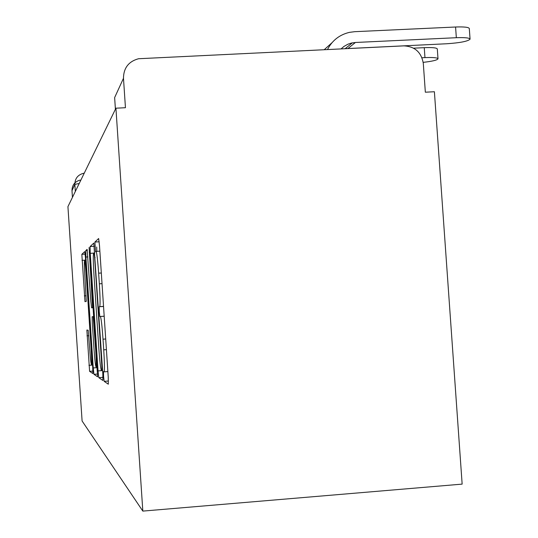<?xml version="1.0" encoding="UTF-8"?>
<svg xmlns="http://www.w3.org/2000/svg" width="538" height="538" viewBox="0 0 538 538"><rect width="100%" height="100%" fill="white"/><g stroke="black" fill="none" stroke-linecap="round" stroke-linejoin="round"><path stroke-width="0.81" d="M103.565 376.284L104.15 381.334L108.313 384.199L108.239 377.151L99.49 245.489L98.636 238.529L94.89 242.053L95.549 251.777L96.013 251.394C96.773 252.188 97.647 259.45 98.636 273.176L99.342 283.815C100.149 297.003 100.29 304.609 99.752 306.633L99.18 306.761L99.274 311.65L99.846 316.505L100.337 316.492C101.131 317.817 102.025 325.376 103.014 339.182L103.726 349.841C104.52 362.726 104.648 370.063 104.11 371.845L103.478 371.57L103.565 376.284M86.867 330.043L89.597 371.328L92.872 373.56L92.731 367.629L85.434 257.44L84.769 251.569L81.843 254.319L84.984 301.663L86.275 301.347L84.923 277.258C84.338 267.803 84.204 262.302 84.52 260.762C84.991 261.132 85.589 266.364 86.309 276.458L91.09 348.631C91.668 357.938 91.796 363.224 91.473 364.488C90.962 363.829 90.35 358.362 89.617 348.073L88.171 330.238L86.867 330.043M67.929 206.632L115.926 108.199L142.826 511.1L82.099 420.992L67.929 206.632M98.05 370.897L98.81 377.663L102.919 380.487L102.825 373.829L93.8 243.075L90.108 246.552L90.249 253.337L98.05 370.897L101.904 370.615L101.817 365.961L94.621 257.581L94.076 252.974L93.565 253.405C93.074 255.557 93.222 262.974 94.009 275.651L98.817 348.153C99.745 361.206 100.593 368.591 101.366 370.319L102.61 370.568L101.904 370.615M97.586 376.822L93.942 374.314L93.242 367.945L85.892 257.043L85.737 250.654L87.109 249.363L90.861 301.542L91.574 307.823L92.59 307.669L89.093 247.5L97.613 376.815M115.926 108.199L125.448 107.708L123.478 78.292C123.606 67.963 128.636 61.446 138.569 58.729L403.87 45.871C414.953 46.47 421.436 52.347 423.312 63.511L425.343 92.206L434.395 91.736L462.149 484.119L142.826 511.1M72.435 197.392L71.991 190.634C72.058 185.119 74.755 181.609 80.075 180.109M96.706 247.009L96.82 251.347M94.042 349.458C94.816 360.366 95.488 366.17 96.053 366.855C96.423 365.504 96.302 359.915 95.69 350.083L93.168 316.68L92.146 316.721L92.287 323.042L94.042 349.458M346.304 48.622L446.809 43.753C460.151 42.838 467.905 41.312 470.071 39.173C469.64 37.875 465.067 37.391 456.338 37.707L455.578 27.008C464.301 26.698 468.88 27.223 469.311 28.575L470.057 39.039M341.099 48.871L343.91 46.463L347.931 44.197L351.442 43.04L355.41 42.482L456.338 37.707M455.578 27.008L354.656 31.688L349.492 32.354C339.572 34.688 332.242 40.411 327.494 49.523M331.966 42.744L324.266 49.671M423.198 62.354C432.243 61.339 437.179 60.162 438.006 58.83C437.529 57.7 433.184 57.297 424.959 57.613L424.26 47.667C432.478 47.357 436.829 47.795 437.307 48.971L437.999 58.743M421.994 57.761L424.959 57.613M424.26 47.667L413.601 48.178M108.434 381.018L104.15 381.334M104.184 316.203L99.846 316.505M123.478 78.292L114.641 97.58L115.401 109.275M115.414 109.241L114.641 97.58M75.32 191.474L74.849 184.386L71.991 190.634M79.214 183.485L74.849 184.386C74.93 178.603 77.754 174.924 83.329 173.35L84.231 173.209M106.41 349.646L103.726 349.841M105.704 338.994L103.014 339.182M104.19 316.23L100.337 316.492M103.538 306.458L99.194 306.754L103.538 306.465M103.538 306.425L99.685 306.687M102.025 283.64L99.342 283.815M101.319 273.001L98.636 273.176M99.866 251.152L96.1 251.387M99.187 241.777L94.903 242.039M93.915 253.109L90.249 253.337M94.311 246.276L90.115 246.538L94.311 246.29M103.007 377.353L98.81 377.663M102.301 365.927L101.817 365.961M95.105 257.554L94.621 257.581M94.802 252.927L94.089 252.974M97.66 374.045L93.942 374.314M97.284 367.649L93.242 367.945M87.902 256.915L85.892 257.043M87.371 250.547L85.75 250.647L87.371 250.553M93.309 307.702L91.574 307.823M92.59 307.669L93.303 307.622L92.57 307.682M92.879 301.159L92.449 301.186M89.631 252.167L89.2 252.194M96.12 350.05L95.69 350.083M94.332 323.096L93.901 323.13M93.901 316.633L93.168 316.68M93.901 316.586L92.166 316.707M91.473 348.604L91.09 348.631M86.692 276.431L86.309 276.458M86.154 295.772L84.352 295.893M85.609 260.123L81.998 260.358M85.165 254.097L81.85 254.313L85.165 254.111M92.913 371.085L89.597 371.328M92.563 365.046L88.945 365.309M88.797 335.705L86.995 335.833M355.41 42.482L347.985 48.474M107.869 371.57L104.11 371.845M103.531 306.378L99.752 306.633M99.187 241.784L94.89 242.053M97.23 366.768L96.053 366.855M92.523 364.414L91.473 364.488M85.65 260.695L84.614 260.762M352.35 42.845L345.188 48.676"/></g></svg>
